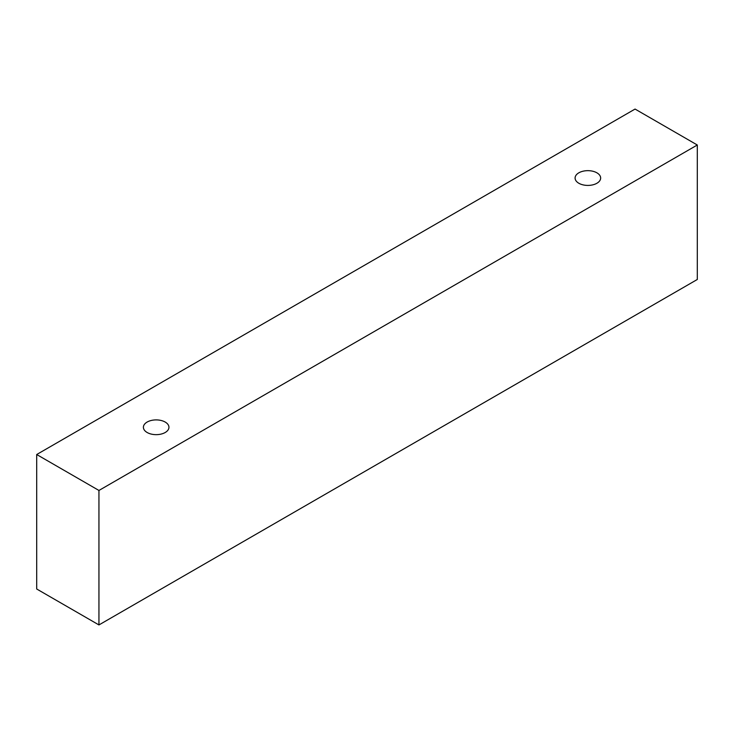 <?xml version="1.0" encoding="UTF-8"?>
<svg xmlns="http://www.w3.org/2000/svg" width="734" height="734" viewBox="0 0 734 734"><rect width="100%" height="100%" fill="white"/><g stroke="black" fill="none" stroke-linecap="round" stroke-linejoin="round"><path stroke-width="1.1" d="M147.13 422.059A12.781 7.377 180 0 1 161.058 420.463A12.781 7.377 180 0 1 168.948 427.28A12.781 7.377 180 0 1 156.168 434.656A12.781 7.377 180 0 1 143.396 427.28A12.781 7.377 180 0 1 147.13 422.059M98.943 624.937L697.3 279.48L697.3 145.002L635.057 109.063L36.7 454.52L98.943 490.459L98.943 624.937L36.7 588.998L36.7 454.52M578.832 172.82A12.781 7.377 180 0 1 592.76 171.224A12.781 7.377 180 0 1 600.651 178.041A12.781 7.377 180 0 1 587.87 185.418A12.781 7.377 180 0 1 575.089 178.041A12.781 7.377 180 0 1 578.832 172.82M98.943 490.459L697.3 145.002"/></g></svg>
